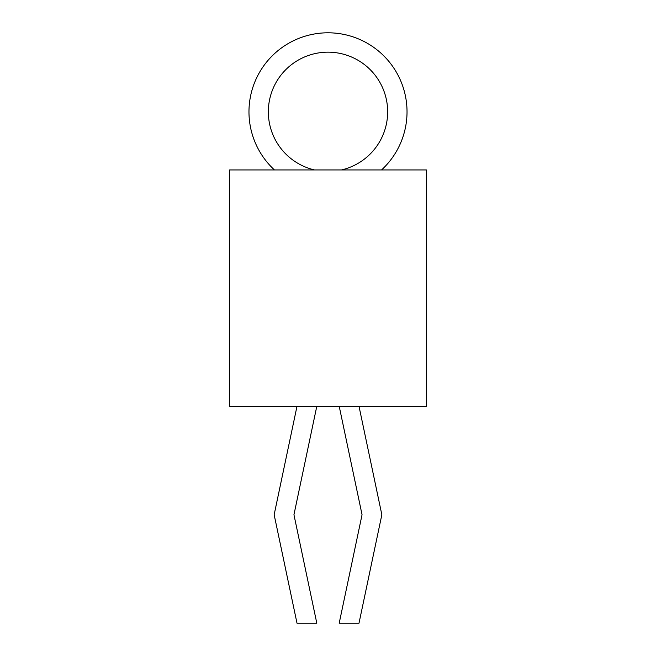 <?xml version="1.0" encoding="UTF-8"?>
<svg xmlns="http://www.w3.org/2000/svg" width="656" height="656" viewBox="0 0 656 656"><rect width="100%" height="100%" fill="white"/><g stroke="black" fill="none" stroke-linecap="round" stroke-linejoin="round"><path stroke-width="0.49" stroke-dasharray="3.28 2.46" d="M426.4 169.937L229.6 169.937M274.438 169.937L314.495 169.937L274.438 169.937A79.032 79.032 0 0 1 271.363 56.711A79.032 79.032 0 0 1 384.637 56.711A79.032 79.032 0 0 1 381.562 169.937L341.505 169.937L381.562 169.937M426.4 406.253L229.6 406.253M316.807 406.253L297.004 406.253L274.151 514.73L297.004 623.2L316.807 623.2L293.945 514.73L316.807 406.253L297.004 406.253M358.996 406.253L339.193 406.253L362.055 514.73L339.193 623.2L358.996 623.2L381.849 514.73L358.996 406.253L339.193 406.253M341.505 169.937A59.663 59.663 0 0 0 377.249 78.154A59.663 59.663 0 0 0 278.751 78.154A59.663 59.663 0 0 0 314.495 169.937"/><path stroke-width="0.98" d="M328 169.937L426.4 169.937L426.4 406.253L229.6 406.253L229.6 169.937L328 169.937M339.193 406.253L362.055 514.73L339.193 623.2L358.996 623.2L381.849 514.73L358.996 406.253M381.562 169.937A79.032 79.032 0 0 0 384.637 56.711A79.032 79.032 0 0 0 271.363 56.711A79.032 79.032 0 0 0 274.438 169.937M341.505 169.937A59.663 59.663 0 0 0 377.249 78.154A59.663 59.663 0 0 0 278.751 78.154A59.663 59.663 0 0 0 314.495 169.937M297.004 406.253L274.151 514.73L297.004 623.2L316.807 623.2L293.945 514.73L316.807 406.253"/></g></svg>
